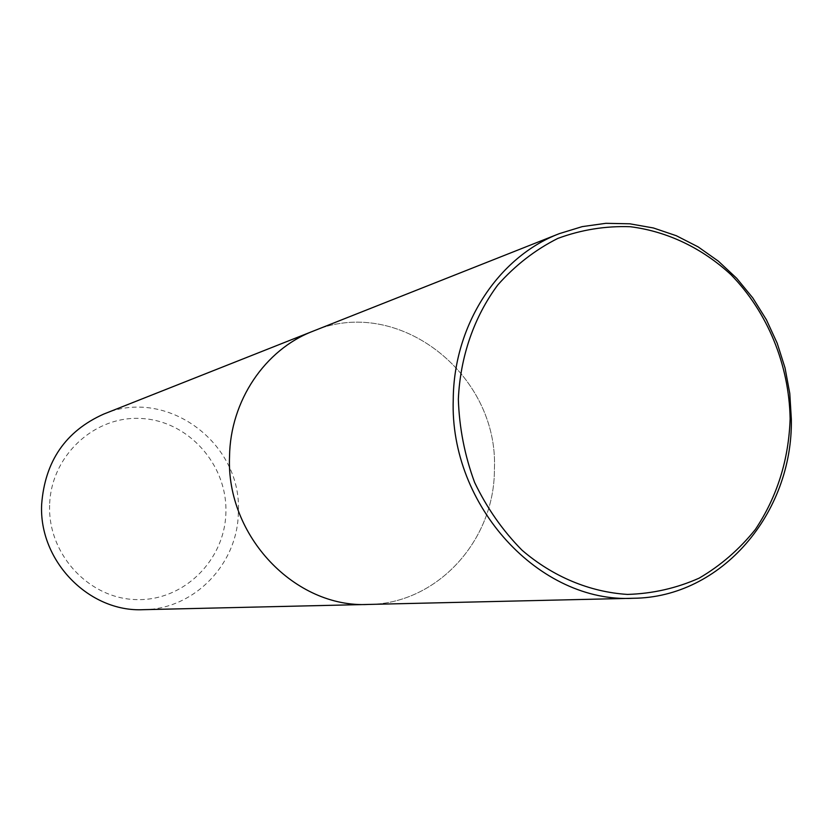 <?xml version="1.0" encoding="UTF-8"?>
<svg xmlns="http://www.w3.org/2000/svg" width="833" height="833" viewBox="0 0 833 833"><rect width="100%" height="100%" fill="white"/><g stroke="black" fill="none" stroke-linecap="round" stroke-linejoin="round"><path stroke-width="0.62" stroke-dasharray="4.17 3.12" d="M49.616 505.287C47.825 554.528 89.318 598.937 136.674 599.604C184.031 601.01 225.212 559.818 225.899 512.118C227.274 464.45 188.227 420.738 141.266 418.489C94.327 415.521 50.698 456.015 49.616 505.287M143.37 609.683C194.537 609.36 238.196 563.472 238.332 512.003C242.226 443.187 166.725 386.856 103.688 414.095M368.332 604.446C437.304 603.977 494.833 540.305 494.406 469.104C498.8 374.059 397.893 294.653 312.906 331.232C397.893 294.653 498.8 374.059 494.406 469.104C494.833 540.305 437.304 603.977 368.332 604.446"/><path stroke-width="1.25" d="M559.307 233.646L312.906 331.232C265.009 349.589 230.283 400.788 229.533 456.484C230.283 400.788 265.009 349.589 312.906 331.232L103.688 414.095C65.63 431.15 44.951 461.243 41.65 504.361C38.724 561.046 89.069 612.401 143.37 609.683L633.288 598.271C539.992 603.488 449.414 506.204 453.246 399.476C453.683 324.797 498.176 256.991 559.307 233.646L582.246 226.618L605.893 223.317L629.769 223.796L653.405 227.971L676.334 235.729L698.127 246.88L718.379 261.177L736.716 278.316L752.813 297.954L766.391 319.726L777.189 343.196L785.04 367.926L789.788 393.478L791.35 419.353C792.849 513.305 721.388 597.625 633.288 598.271M229.533 456.484C225.982 536.025 295.215 608.288 368.332 604.446C295.215 608.288 225.982 536.025 229.533 456.484M790.132 418.832C788.716 459.889 777.127 496.76 755.364 529.455C739.381 549.364 720.639 565.597 699.116 578.164C676.406 588.265 652.52 593.679 627.478 594.418C589.764 592.044 552.945 576.759 522.02 550.197C502.695 530.631 486.878 508.026 474.591 482.38C464.699 455.557 459.285 427.86 458.348 399.309C460.222 356.722 474.081 316.811 497.853 284.876C515.294 265.238 535.275 249.754 557.818 238.415C581.299 229.741 605.466 225.847 630.31 226.722C667.368 231.387 702.313 248.182 731.041 274.755C767.662 312.281 789.184 364.989 790.132 418.832"/></g></svg>
